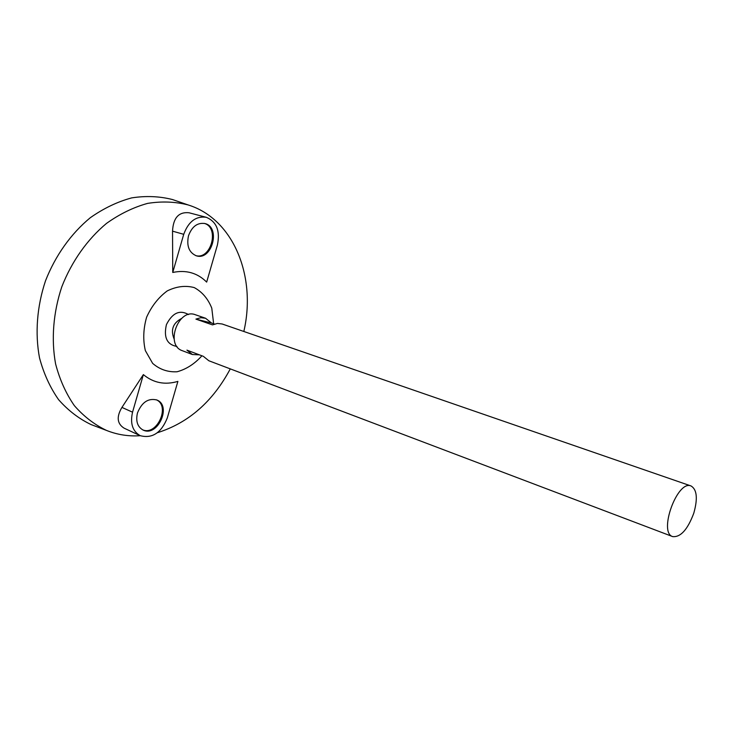 <?xml version="1.0" encoding="UTF-8"?>
<svg xmlns="http://www.w3.org/2000/svg" width="733" height="733" viewBox="0 0 733 733"><rect width="100%" height="100%" fill="white"/><g stroke="black" fill="none" stroke-linecap="round" stroke-linejoin="round"><path stroke-width="1.1" d="M693.794 513.173C687.664 529.556 680.636 537.371 672.711 536.611C658.124 532.699 677.347 479.629 691.054 485.97C696.973 489.516 697.889 498.587 693.794 513.173M199.44 354.854L192.412 354.525L182.38 350.722C164.797 345.17 178.348 307.759 195.409 314.75L205.552 318.25L211.525 323.024L214.494 324.059M691.054 485.97L222.136 323.986L217.417 323.436L212.488 324.893L195.913 319.112L200.833 317.691L205.552 318.25M192.412 354.525L186.924 350.136L203.353 356.33L208.823 360.746L672.711 536.611M174.124 338.994C170.441 329.923 172.915 323.079 181.555 318.47M176.955 346.452C167.005 344.702 163.496 337.418 166.428 324.6C172.392 312.872 179.75 309.528 188.509 314.558M201.914 355.789C194.584 363.925 186.301 369.249 177.074 371.768C167.848 372.272 159.702 369.478 152.647 363.376L145.354 350.621C142.871 339.965 143.302 328.824 146.618 317.197C151.594 306.183 158.456 297.424 167.225 290.919C176.506 286.365 185.522 285.256 194.272 287.602C202.189 291.917 208.025 298.762 211.773 308.135L213.642 323.757M230.281 368.882C212.799 401.629 188.5 422.914 157.375 432.727M140.287 435.704C128.541 436.52 117.253 434.742 106.404 430.381C94.392 424.618 83.699 416.362 74.326 405.606C65.97 393.539 59.721 379.648 55.598 363.935C51.108 339.452 53.225 312.505 61.838 286.713C71.742 261.388 87.364 239.343 106.496 223.409C119.717 213.99 133.415 207.32 147.562 203.398C161.654 201.144 175.15 201.648 188.06 204.919C233.955 219.011 256.55 277.221 243.823 331.472M172.75 272.465C186.118 269.68 197.424 272.887 206.66 282.095L217.399 245.014C220.321 230.913 216.62 221.678 206.303 217.307C195.986 215.868 188.463 221.531 183.726 234.313L172.75 272.465L172.53 231.152L183.726 234.313M206.303 217.307L189.013 212.762C178.733 211.736 173.235 217.866 172.53 231.152M143.366 374.609L121.935 407.411C116.345 416.793 117.069 423.711 124.115 428.173L140.195 435.668C152.262 438.792 161.297 432.873 167.307 417.92L177.89 381.389C164.962 385.201 153.454 382.947 143.366 374.609L132.554 412.175C129.998 423.417 132.545 431.251 140.195 435.668M94.649 425.919L91.057 424.563C78.917 418.754 68.096 410.453 58.594 399.668C50.11 387.565 43.751 373.656 39.527 357.942C34.9 333.451 36.925 306.541 45.51 280.803C55.396 255.533 71.074 233.57 90.306 217.719C103.619 208.355 117.408 201.749 131.674 197.892C145.876 195.684 159.51 196.242 172.548 199.559L176.177 200.815M211.525 323.024L195.913 319.112M137.465 412.991C135.605 421.145 137.456 426.826 143.036 430.024C157.558 437.464 172.072 405.734 156.835 399.989C148.258 397.909 141.799 402.243 137.465 412.991M188.482 235.824C186.439 245.921 189.022 252.573 196.233 255.762C211.938 261.195 221.109 227.166 204.883 223.528C197.379 222.456 191.918 226.552 188.482 235.824M195.738 255.606C211.031 260.078 219.772 227.651 204.37 223.409M142.569 429.785C156.844 436.227 170.67 406.027 156.349 399.797M121.935 407.411L132.554 412.175M188.06 204.919L172.548 199.559M106.404 430.381L91.057 424.563"/></g></svg>
